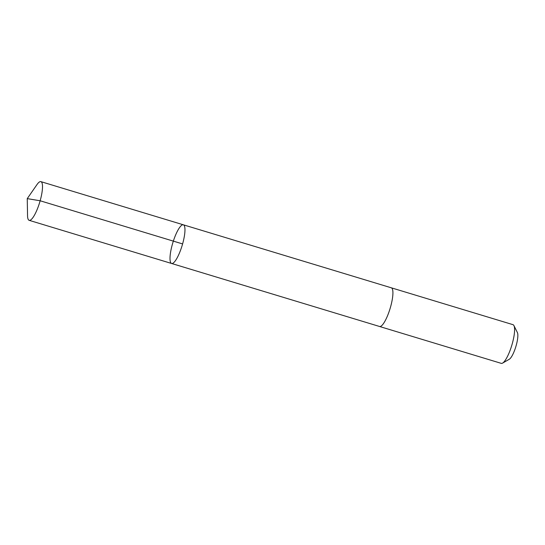<?xml version="1.0" encoding="UTF-8"?>
<svg xmlns="http://www.w3.org/2000/svg" width="545" height="545" viewBox="0 0 545 545"><rect width="100%" height="100%" fill="white"/><g stroke="black" fill="none" stroke-linecap="round" stroke-linejoin="round"><path stroke-width="0.82" d="M391.208 287.78A20.213 4.857 106.9 0 1 391.303 287.808A20.213 4.857 106.9 0 1 392.761 295.826A20.213 4.857 106.9 0 1 387.168 316.618A20.213 4.857 106.9 0 1 379.579 326.489L171.614 263.487A20.213 4.857 -73.1 0 0 182.125 245.55A20.213 4.857 -73.1 0 0 183.338 224.799A20.213 4.857 -73.1 0 0 175.749 234.677A20.213 4.857 -73.1 0 0 170.156 255.469A20.213 4.857 -73.1 0 0 171.614 263.487A20.213 4.857 -73.1 0 0 182.125 245.55A20.213 4.857 -73.1 0 0 183.338 224.799L40.889 181.642A20.213 4.857 106.9 0 1 42.353 189.66A20.213 4.857 106.9 0 1 36.753 210.452A20.213 4.857 106.9 0 1 29.164 220.33A20.213 4.857 106.9 0 1 27.55 215.657L27.25 198.625L36.951 184.632A20.213 4.857 106.9 0 1 40.889 181.642M183.338 224.799L391.303 287.808A20.213 4.857 106.9 0 1 392.768 295.826A20.213 4.857 106.9 0 1 387.168 316.618A20.213 4.857 106.9 0 1 379.579 326.496A20.213 4.857 106.9 0 1 379.49 326.462M391.303 287.808L512.981 324.67A20.213 4.857 106.9 0 1 513.949 325.624A20.213 4.857 106.9 0 1 514.446 332.688A20.213 4.857 106.9 0 1 502.592 363.106A20.213 4.857 106.9 0 1 501.257 363.358L379.579 326.496M513.949 325.624L517.396 332.573A14.381 3.454 106.9 0 1 517.75 337.6A14.381 3.454 106.9 0 1 509.316 359.237L502.592 363.106M182.595 243.928L40.153 200.771L27.25 198.625M171.614 263.487L29.164 220.33"/></g></svg>
